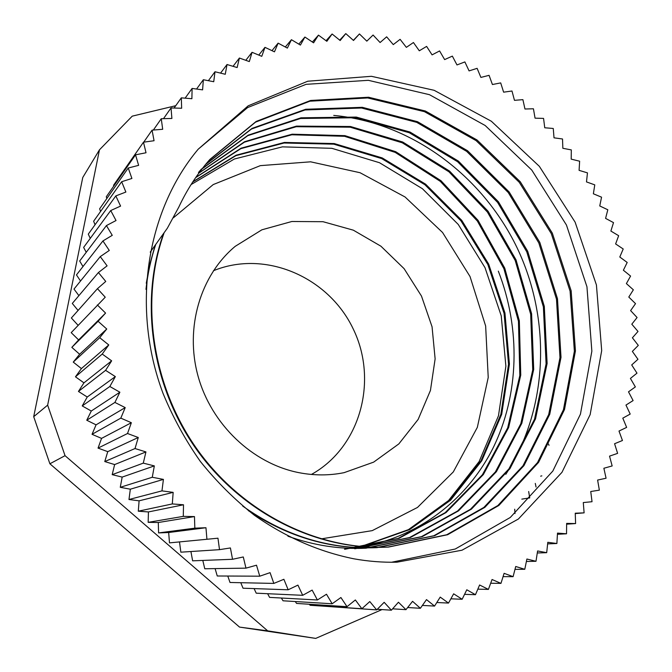 <?xml version="1.0" encoding="UTF-8"?>
<svg xmlns="http://www.w3.org/2000/svg" width="672" height="672" viewBox="0 0 672 672"><rect width="100%" height="100%" fill="white"/><g stroke="black" fill="none" stroke-linecap="round" stroke-linejoin="round"><path stroke-width="1.01" d="M178.559 207.539L167.345 228.22L150.209 252.151M505.84 474.272C548.537 408.433 551.468 319.838 516.97 247.54C482.135 175.409 411.314 122.522 333.74 115.408M344.929 548.948L350.675 548.243C413.062 541.565 465.738 502.236 492.803 448.535C519.473 394.59 520.75 328.608 498.322 271.135M209.303 160.079L255.511 122.161L309.893 101.195L367.735 97.952L424.46 111.678L476.104 140.624L519.254 182.305L551.3 233.629L570.091 291.203L574.375 351.238L563.438 409.752L537.533 462.563L497.86 505.554L446.72 534.761L387.736 547.117C318.1 550.612 243.44 514.214 197.509 450.853C151.78 387.374 139.171 302.366 163.229 234.436M198.433 172.519L201.499 168.966M205.481 164.581L251.488 129.024L305.054 109.964L361.57 108.016L416.724 122.363L466.67 151.376L508.234 192.511L538.801 242.903L556.483 299.149L559.978 357.664L548.705 414.54L522.959 465.822L483.874 507.427L433.835 535.752L376.244 547.655C331.43 549.654 288.775 537.289 248.27 510.586M146.278 283.248L149.864 264.062L155.106 245.524M202.003 168.941L247.8 135.66L300.527 118.482L355.74 117.726L409.332 132.754L457.64 161.759L497.616 202.432L526.789 251.866L543.371 306.852L546.092 363.871L534.534 419.202L508.889 468.93L470.459 509.284L421.428 536.668L365.224 548.209L358.21 548.428M198.811 173.183L244.39 142.178L296.234 126.714L350.179 127.193L402.234 142.783L448.955 171.814L487.368 211.999L515.222 260.518L530.678 314.278L532.736 369.852L520.834 423.654L495.382 471.937L457.54 511.048L409.542 537.55L354.656 548.755M195.636 177.652L240.862 148.655L291.858 134.77L344.543 136.307L395.161 152.368L440.345 181.398L477.364 221.046L503.924 268.708L518.448 321.266L519.826 375.488L507.688 427.846L482.404 474.776L445.15 512.686L398.135 538.423L344.501 549.234M192.696 182.036L235.88 155.66L284.088 143.01L333.791 144.169L381.704 158.584L424.931 184.758L460.975 220.878L487.872 264.575L504.059 313.337L508.544 364.283L500.825 414.473L481.018 460.774L449.929 500.119L409.13 529.502L361.015 546.496M178.592 207.547C186.934 189.647 197.366 173.603 209.891 159.415L256.158 121.447L310.615 100.472L368.533 97.23L425.326 110.998L477.036 139.986L520.246 181.742L552.317 233.134L571.158 290.8L575.434 350.91L564.514 409.517L538.566 462.395L498.859 505.453L447.653 534.71L388.592 547.058C318.797 550.603 243.911 514.03 197.946 450.433C152.132 386.744 139.642 301.442 163.909 233.453M205.993 163.968L252.076 128.377L305.693 109.267L362.3 107.318L417.514 121.699L467.552 150.73L509.149 191.957L539.801 242.399L557.483 298.746L561.011 357.328L549.738 414.305L523.95 465.637L484.848 507.352L434.725 535.668L377.068 547.646C329.582 549.679 284.794 535.819 242.71 506.083M145.967 289.372C147.655 273.958 150.872 259.115 155.618 244.843M202.356 168.487L248.203 135.139L300.98 117.81L356.286 117.071L409.97 132.031L458.38 161.087L498.431 201.785L527.705 251.294L544.303 306.365L547.117 363.485L535.517 418.891L509.905 468.737L471.4 509.158L422.327 536.6L366.013 548.192C339.864 549.461 313.832 545.462 287.935 536.206M198.979 172.956L244.541 141.742L296.461 126.118L350.498 126.504L402.688 142.01L449.518 171.058L488.082 211.243L516.02 259.854L531.594 313.69L533.702 369.39L521.833 423.293L496.381 471.719L458.472 510.896L410.416 537.499L355.412 548.705M195.838 177.366L241.072 148.193L292.135 134.198L344.912 135.643L395.648 151.662L440.95 180.684L478.078 220.374L504.731 268.094L519.33 320.746L520.758 375.068L508.645 427.526L483.344 474.566L446.048 512.568L398.966 538.356L345.232 549.2M192.906 181.726L236.124 155.198L284.424 142.439L334.228 143.556L382.267 157.945L425.594 184.162L461.748 220.34L488.695 264.146L504.949 313.009L509.41 364.081L501.69 414.38L481.79 460.757L450.618 500.17L409.676 529.578L361.427 546.529M198.156 149.243L247.615 107.579L306.071 84.336L368.357 80.321L429.475 94.693L485.167 125.496L531.754 170.041L566.429 224.994L586.942 286.734L591.856 351.196L580.44 414.154L552.821 471.064L510.283 517.474L455.23 549.024L391.558 562.254M353.825 558.802C318.738 551.662 285.617 537.163 254.461 515.306C234.604 499.607 216.577 481.664 200.382 461.488C185.447 440.236 173.006 417.556 163.061 393.456C130.822 307.583 146.63 210.588 198.198 149.201L248.22 105.798L307.776 81.22L371.448 76.306L434.137 90.3L491.341 121.237L539.339 166.32L575.123 222.163L596.425 284.978L601.692 350.616L590.15 414.624L561.96 472.332L518.389 519.019L462.008 550.208L396.875 562.204C382.62 562.514 368.273 561.38 353.825 558.802M191.066 184.582L234.352 159.012L282.425 146.857L331.876 148.319L379.487 162.716L422.419 188.714L458.245 224.44L485.016 267.666L501.236 315.84L505.882 366.198L498.473 415.8L479.119 461.588L448.594 500.506L408.433 529.645L360.982 546.496M295.294 601.532L296.562 603.431L347.021 606.682L355.362 599.962L361.864 608.723L369.793 601.558L376.673 609.89L384.174 602.314L391.39 610.201L398.437 602.23L405.972 609.664L412.566 601.322L420.378 608.286L426.502 599.609L434.566 606.077L440.21 597.106L448.501 603.07L453.65 593.813L462.143 599.264L466.796 589.772L475.457 594.703L479.606 584.993L488.41 589.403L492.055 579.508L500.968 583.38L504.101 573.325L513.097 576.668L515.726 566.488L524.782 569.293L526.898 559.02L535.987 561.288L537.6 550.948L546.689 552.686L547.806 542.296L556.878 543.505L557.5 533.106L566.521 533.786L566.647 523.396L575.602 523.564L575.249 513.206L584.111 512.854L583.288 502.564L592.032 501.715L590.747 491.509L599.357 490.157L597.61 480.06L606.068 478.229L603.876 468.258L612.158 465.948L609.538 456.137L617.618 453.365L614.578 443.73L622.448 440.504L618.996 431.054L626.64 427.392L622.801 418.16L630.193 414.07L625.968 405.073L633.1 400.571L628.505 391.818L635.359 386.921L630.42 378.437L636.98 373.153L631.705 364.946L637.963 359.293L632.36 351.397L638.299 345.391L632.394 337.798L638.005 331.456L631.806 324.19L637.081 317.528L630.613 310.598L635.527 303.635L628.799 297.058L633.36 289.808L626.388 283.592L630.58 276.066L623.381 270.236L627.194 262.458L619.794 257.006L623.213 248.993L615.619 243.936L618.652 235.704L610.882 231.05L613.511 222.625L605.59 218.383L607.816 209.773L599.752 205.951L601.558 197.182L593.376 193.788L594.77 184.867L586.488 181.91L587.462 172.872L579.088 170.352L579.634 161.204L571.2 159.138L571.318 149.906L562.842 148.285L562.523 138.986L554.014 137.827L553.266 128.478L544.748 127.772L543.564 118.406L535.055 118.163L533.434 108.78L524.958 109.007L522.9 99.649L514.466 100.338L511.98 91.006L503.622 92.173L500.69 82.9L492.425 84.529L489.065 75.331L480.9 77.423L477.112 68.334L469.081 70.896L464.873 61.916L456.985 64.94L452.348 56.112L444.637 59.598L439.589 50.938L432.071 54.877L426.611 46.402L419.303 50.795L413.44 42.521L406.358 47.359L400.109 39.329L393.28 44.604L386.644 36.826L380.092 42.529L373.078 35.028L366.82 41.152L359.444 33.944L353.338 40.337M359.444 33.944L353.506 40.48L345.778 33.6L339.696 40.144M345.778 33.6L340.166 40.53L332.111 33.995L326.038 40.706M332.111 33.995L326.852 41.311L318.469 35.137L312.396 42.034M318.469 35.137L313.589 42.832L304.903 37.044L298.813 44.125M304.903 37.044L300.418 45.083L291.438 39.707L285.331 46.998M291.438 39.707L287.364 48.09L278.124 43.142L271.975 50.652M278.124 43.142L274.47 51.836L264.978 47.342L258.779 55.087M264.978 47.342L261.778 56.33L252.059 52.307L245.784 60.312M252.059 52.307L249.32 61.572L239.4 58.036L233.033 66.326M239.4 58.036L237.14 67.553L227.027 64.52L220.559 73.122M227.027 64.52L225.263 74.273L214.998 71.753L208.387 80.69M214.998 71.753L213.738 81.715L203.347 79.733L196.568 89.04M203.347 79.733L202.6 89.863L192.108 88.435L185.119 98.162M192.108 88.435L191.89 98.717L181.322 97.852L174.09 108.041M181.322 97.852L181.65 108.251L171.024 107.957L163.489 118.675M171.024 107.957L171.898 118.448L161.263 118.734L153.367 130.049M161.263 118.734L162.691 129.284L152.065 130.158L143.716 142.162M152.065 130.158L154.056 140.725L143.48 142.195L113.56 185.245L113.761 186.068M143.48 142.195L146.017 152.762L135.526 154.829L106.294 196.77L106.814 198.559M135.526 154.829L138.625 165.346L128.243 168.017L99.641 208.782L100.573 211.462M128.243 168.017L131.905 178.458L121.666 181.726L93.626 221.248L95.046 224.742M121.666 181.726L125.874 192.049L115.819 195.913L88.284 234.133L90.258 238.375M115.819 195.913L120.582 206.094L110.729 210.546L83.622 247.405L86.234 252.319M110.729 210.546L116.029 220.534L106.428 225.574L79.674 261.005L82.984 266.54M106.428 225.574L112.258 235.334L102.925 240.946L76.465 274.915L80.531 280.997M102.925 240.946L109.276 250.454L100.254 256.62L73.996 289.078L78.893 295.638M100.254 256.62L107.1 265.843L98.423 272.546L72.29 303.45L78.078 310.43M98.423 272.546L105.756 281.442L97.448 288.674L71.358 317.99L78.103 325.324M97.448 288.674L105.244 297.2L71.198 332.648L78.624 339.914L105.571 313.076L98.095 321.3L71.837 347.365L78.624 339.914M97.339 304.945L105.571 313.076M98.095 321.3L106.747 329.011L79.632 354.253L71.837 347.365M106.747 329.011L99.725 337.697L73.256 362.107L79.632 354.253M99.725 337.697L108.772 344.946L81.413 368.575L73.256 362.107M108.772 344.946L102.228 354.06L75.466 376.816L81.413 368.575M102.228 354.06L111.644 360.83L83.95 382.847L75.466 376.816M111.644 360.83L105.596 370.348L78.456 391.44L83.95 382.847M105.596 370.348L115.349 376.606L87.242 397.018L78.456 391.44M115.349 376.606L109.83 386.492L82.228 405.93L87.242 397.018M109.83 386.492L119.876 392.213L91.283 411.029L82.228 405.93M119.876 392.213L114.904 402.436L86.755 420.235L91.283 411.029M114.904 402.436L125.219 407.602L96.062 424.838L86.755 420.235M125.219 407.602L120.809 418.127L92.039 434.314L96.062 424.838M120.809 418.127L131.359 422.722L101.556 438.388L92.039 434.314M131.359 422.722L127.52 433.516L98.045 448.106L101.556 438.388M127.52 433.516L138.272 437.506L107.755 451.651L98.045 448.106M138.272 437.506L135.022 448.535L104.773 461.563L107.755 451.651M135.022 448.535L145.942 451.92L114.635 464.57L104.773 461.563M145.942 451.92L143.279 463.134L112.19 474.65L114.635 464.57M143.279 463.134L154.333 465.898L122.17 477.095L112.19 474.65M154.333 465.898L152.275 477.263L120.263 487.309L122.17 477.095M152.275 477.263L163.414 479.396L130.334 489.199L120.263 487.309M163.414 479.396L161.96 490.879L128.974 499.506L130.334 489.199M161.96 490.879L173.158 492.374L139.096 500.825L128.974 499.506M173.158 492.374L172.309 503.933L138.289 511.199L139.096 500.825M172.309 503.933L183.515 504.781L148.428 511.946L138.289 511.199M183.515 504.781L183.28 516.373L148.168 522.354L148.428 511.946M183.28 516.373L194.468 516.583L158.298 522.514L148.168 522.354M194.468 516.583L194.83 528.167L158.584 532.921L158.298 522.514M194.83 528.167L205.96 527.73L168.672 532.51L158.584 532.921M205.96 527.73L206.926 539.272L169.487 542.875L168.672 532.51M206.926 539.272L217.963 538.196L219.509 549.662L180.852 552.182L179.5 541.909M219.509 549.662L230.412 547.949L232.537 559.289L192.629 560.826L190.915 551.527M232.537 559.289L243.281 556.962L245.969 568.142L204.775 568.764L202.793 560.431M245.969 568.142L256.511 565.202L259.753 576.19L217.258 575.988L215.099 568.613M259.753 576.19L270.068 572.653L273.84 583.414L230.017 582.481L227.774 576.038M273.84 583.414L283.886 579.289L288.17 589.789L243.02 588.21L240.786 582.708M288.17 589.789L297.931 585.11L302.702 595.316L256.225 593.183L254.083 588.596M302.702 595.316L312.144 590.092L317.394 599.978L269.581 597.383L267.624 593.704M317.394 599.978L326.491 594.233L332.178 603.767L283.038 600.793L281.375 598.021M347.021 606.682L340.906 597.517L332.178 603.767M361.864 608.723L310.111 605.279L309.347 604.254M376.673 609.89L323.484 606.169M391.39 610.201L377.278 609.277M405.972 609.664L392.608 608.824M420.378 608.286L407.652 607.53M434.566 606.077L422.394 605.422M448.501 603.07L436.808 602.507M462.143 599.264L450.87 598.811M475.457 594.703L464.554 594.35M488.41 589.403L477.834 589.151M500.968 583.38L490.678 583.237M513.097 576.668L503.068 576.635M524.782 569.293L514.987 569.369M535.987 561.288L526.394 561.473M546.689 552.686L537.289 552.972M556.878 543.505L547.638 543.9M566.521 533.786L557.424 534.299M575.602 523.564L566.639 524.177M514.702 509.208L515.012 513.559M584.111 512.854L575.266 513.593M528.662 491.526L529.721 497.902L521.816 499.128M535.282 483.403L536.063 487.04M541.834 475.852L540.649 476.179M548.537 444.066L549.007 445.351M175.753 105.697L132.241 116.155L99.473 149.806L47.645 405.149L33.701 416.682L82.765 177.484L99.473 149.806M47.645 405.149L65.05 455.675L267.674 630.848L239.534 627.094L49.888 463.781L33.701 416.682M49.888 463.781L65.05 455.675M239.534 627.094L315.714 638.4L381.998 609.588M267.674 630.848L315.714 638.4M173.435 217.77L213.226 184.573L260.333 165.64L310.615 161.818L360.066 172.729L405.073 196.988L442.554 232.487L470.03 276.528L485.646 326.004L488.225 377.504L477.33 427.384L453.314 471.92L417.505 507.436L372.229 530.636L320.888 538.927M298.721 472.626C252.613 463.52 211.394 424.528 198.038 376.085C184.666 327.642 200.416 275.302 235.217 246.33L261.887 229.807L291.85 221.5L323.022 221.701L353.346 230.177L380.923 246.204L404.099 268.657L421.487 296.075L432.054 326.777L435.128 358.89L430.441 390.44L418.144 419.429L398.84 443.906L373.649 462.134L344.098 472.66C329.246 475.65 314.118 475.633 298.721 472.626M213.419 270.74C265.39 249.388 328.675 277.116 353.203 328.919C378.37 380.419 360.536 447.174 311.413 474.449M209.908 159.424L209.32 160.096M388.592 547.05L387.736 547.092M377.068 547.63L376.244 547.663M366.013 548.176L365.224 548.218"/></g></svg>
